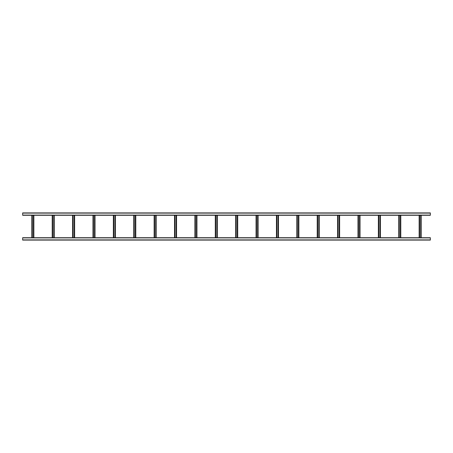 <?xml version="1.0" encoding="UTF-8"?>
<svg xmlns="http://www.w3.org/2000/svg" width="453" height="453" viewBox="0 0 453 453"><rect width="100%" height="100%" fill="white"/><g stroke="black" fill="none" stroke-linecap="round" stroke-linejoin="round"><path stroke-width="0.68" d="M430.35 240.09L22.65 240.09L22.65 237.712L430.35 237.712L430.35 240.09M59.887 240.09L61.857 240.09M22.65 212.91L430.35 212.91L430.35 215.288L22.65 215.288L22.65 212.91M420.718 215.288L420.718 237.712M421.177 215.288L421.177 237.712L421.177 215.288M419.138 215.288L419.138 237.712L419.138 215.288M419.597 215.288L419.597 237.712M400.333 215.288L400.333 237.712M400.792 215.288L400.792 237.712L400.792 215.288M398.753 215.288L398.753 237.712L398.753 215.288M399.212 215.288L399.212 237.712M379.948 215.288L379.948 237.712M380.407 215.288L380.407 237.712L380.407 215.288M378.368 215.288L378.368 237.712L378.368 215.288M378.827 215.288L378.827 237.712M359.563 215.288L359.563 237.712M360.022 215.288L360.022 237.712L360.022 215.288M357.983 215.288L357.983 237.712L357.983 215.288M358.442 215.288L358.442 237.712M339.178 215.288L339.178 237.712M339.637 215.288L339.637 237.712L339.637 215.288M337.598 215.288L337.598 237.712L337.598 215.288M338.057 215.288L338.057 237.712M318.793 215.288L318.793 237.712M319.252 215.288L319.252 237.712L319.252 215.288M317.213 215.288L317.213 237.712L317.213 215.288M317.672 215.288L317.672 237.712M298.408 215.288L298.408 237.712M298.867 215.288L298.867 237.712L298.867 215.288M296.828 215.288L296.828 237.712L296.828 215.288M297.287 215.288L297.287 237.712M278.023 215.288L278.023 237.712M278.482 215.288L278.482 237.712L278.482 215.288M276.443 215.288L276.443 237.712L276.443 215.288M276.902 215.288L276.902 237.712M257.638 215.288L257.638 237.712M258.097 215.288L258.097 237.712M256.058 215.288L256.058 237.712M256.517 215.288L256.517 237.712M237.253 215.288L237.253 237.712M237.712 215.288L237.712 237.712M235.673 215.288L235.673 237.712M236.132 215.288L236.132 237.712M216.868 215.288L216.868 237.712M217.327 215.288L217.327 237.712M215.288 215.288L215.288 237.712M215.747 215.288L215.747 237.712M196.483 215.288L196.483 237.712M196.942 215.288L196.942 237.712M194.903 215.288L194.903 237.712M195.362 215.288L195.362 237.712M176.098 215.288L176.098 237.712M176.557 215.288L176.557 237.712M174.518 215.288L174.518 237.712M174.977 215.288L174.977 237.712M155.713 215.288L155.713 237.712M156.172 215.288L156.172 237.712M154.133 215.288L154.133 237.712M154.592 215.288L154.592 237.712M135.328 215.288L135.328 237.712M135.787 215.288L135.787 237.712M133.748 215.288L133.748 237.712M134.207 215.288L134.207 237.712M114.943 215.288L114.943 237.712M115.402 215.288L115.402 237.712M113.363 215.288L113.363 237.712M113.822 215.288L113.822 237.712M94.558 215.288L94.558 237.712M95.017 215.288L95.017 237.712M92.978 215.288L92.978 237.712M93.437 215.288L93.437 237.712M74.173 215.288L74.173 237.712M74.632 215.288L74.632 237.712M72.593 215.288L72.593 237.712M73.052 215.288L73.052 237.712M53.788 215.288L53.788 237.712M54.247 215.288L54.247 237.712M52.208 215.288L52.208 237.712M52.667 215.288L52.667 237.712M33.403 215.288L33.403 237.712M33.862 215.288L33.862 237.712M31.823 215.288L31.823 237.712M32.282 215.288L32.282 237.712M430.35 239.886L22.65 239.886M430.35 237.916L22.65 237.916M22.65 213.114L430.35 213.114M22.65 215.084L430.35 215.084M420.973 215.288L420.973 237.712M419.342 215.288L419.342 237.712M400.588 215.288L400.588 237.712M398.957 215.288L398.957 237.712M380.203 215.288L380.203 237.712M378.572 215.288L378.572 237.712M359.818 215.288L359.818 237.712M358.187 215.288L358.187 237.712M339.433 215.288L339.433 237.712M337.802 215.288L337.802 237.712M319.048 215.288L319.048 237.712M317.417 215.288L317.417 237.712M298.663 215.288L298.663 237.712M297.032 215.288L297.032 237.712M278.278 215.288L278.278 237.712M276.647 215.288L276.647 237.712M257.893 215.288L257.893 237.712M256.262 215.288L256.262 237.712M237.508 215.288L237.508 237.712M235.877 215.288L235.877 237.712M217.123 215.288L217.123 237.712M215.492 215.288L215.492 237.712M196.738 215.288L196.738 237.712M195.107 215.288L195.107 237.712M176.353 215.288L176.353 237.712M174.722 215.288L174.722 237.712M155.968 215.288L155.968 237.712M154.337 215.288L154.337 237.712M135.583 215.288L135.583 237.712M133.952 215.288L133.952 237.712M115.198 215.288L115.198 237.712M113.567 215.288L113.567 237.712M94.813 215.288L94.813 237.712M93.182 215.288L93.182 237.712M74.428 215.288L74.428 237.712M72.797 215.288L72.797 237.712M54.043 215.288L54.043 237.712M52.412 215.288L52.412 237.712M33.658 215.288L33.658 237.712M32.027 215.288L32.027 237.712"/></g></svg>
